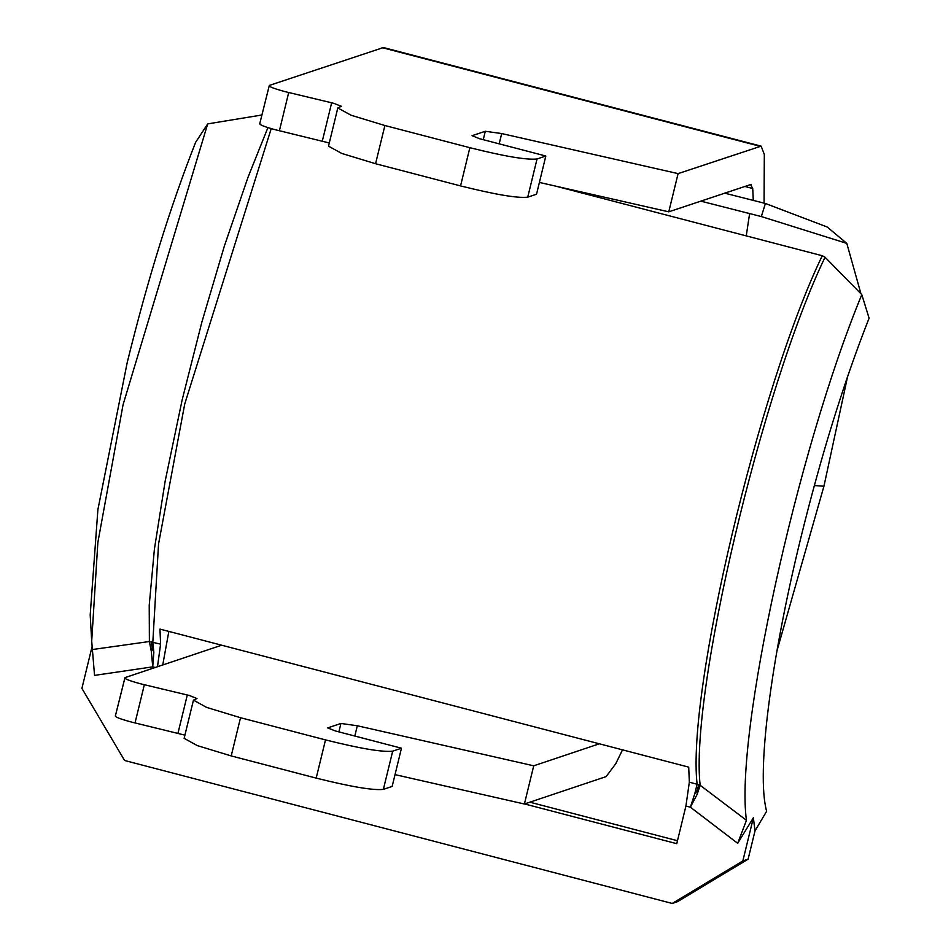 <?xml version="1.0" encoding="UTF-8"?>
<svg xmlns="http://www.w3.org/2000/svg" width="951" height="951" viewBox="0 0 951 951"><rect width="100%" height="100%" fill="white"/><g stroke="black" fill="none" stroke-linecap="round" stroke-linejoin="round"><path stroke-width="1.43" d="M384.893 125.52L375.574 163.727L460.557 185.909L469.865 147.702L384.893 125.52L351.05 115.226L337.819 107.95L341.504 106.215M622.513 749.852L615.773 763.701L606.084 776.622L524.405 804.011L395.034 774.637M316.196 778.108L325.504 739.902C360.334 748.592 382.73 752.348 392.692 751.159L401.465 748.211L392.157 786.418L383.372 789.366C373.422 790.554 351.026 786.798 316.196 778.108L231.212 755.926L197.38 745.632L184.137 738.345L193.457 700.138L206.688 707.425L240.532 717.72L231.212 755.926M184.922 735.147L131.024 721.952C119.862 718.897 114.738 716.864 115.653 715.841M325.504 739.902L240.532 717.72M221.666 645.206L124.961 677.635L115.333 716.091M124.961 677.635C124.046 678.657 129.17 680.69 140.344 683.745L189.297 695.478L196.988 698.533L193.457 700.138M401.465 748.211L335.37 730.962L327.691 727.907L340.933 723.461L357.326 725.756L533.725 765.805L599.344 743.801M751.124 184.387L668.767 211.823L678.087 173.617L501.688 133.556L485.295 131.274L472.053 135.708L479.732 138.763L545.826 156.023L536.519 194.23L527.734 197.166C517.784 198.355 495.388 194.61 460.557 185.909M375.574 163.727L341.742 153.432L328.499 146.157L337.819 107.95M329.284 142.959L275.386 129.752C264.223 126.709 259.1 124.664 260.015 123.642M668.767 211.823L539.395 182.437M533.725 765.805L524.405 804.011M545.826 156.023L537.053 158.96L527.734 197.166M341.35 106.334L333.658 103.279L284.706 91.546C273.531 88.502 268.408 86.458 269.323 85.435L383.431 47.55L761.109 146.145L678.087 173.617M469.865 147.702C504.696 156.404 527.092 160.148 537.053 158.96M764.069 203.205L764.319 154.383L761.109 146.145M750.446 184.435L752.728 188.512L753.299 200.613M259.694 123.892L269.323 85.435M724.567 193.112L765.389 203.478L827.215 227.016L846.806 243.385L761.335 216.566L700.697 201.113M814.329 485.545L823.935 486.223L776.943 650.912M823.935 486.223L847.591 376.596M860.94 293.716L846.806 243.385M207.698 123.892L195.609 142.365C170.455 206.094 147.655 279.463 127.232 362.474L97.905 509.581L90.202 614.905L91.7 641.164L97.858 542.486L123.059 404.722L207.698 123.892L261.858 115M271.225 128.611L184.72 404.02L158.544 543.984L152.826 642.139L153.836 652.41L152.731 666.853L94.541 675.388L91.7 641.164M742.85 860.928L672.226 903.45L677.492 901.679L748.116 859.169L742.85 860.928L753.37 817.777L737.679 843.287L690.378 807.209L697.154 794.335L697.261 790.305L694.812 793.633L690.378 807.209L685.921 806.044L689.344 782.197L688.714 767.136L159.97 629.098L160.6 644.16L157.486 666.734M672.226 903.45L124.593 760.491L81.905 688.393L92.081 646.644M685.921 806.044L676.755 843.68L524.595 803.952M697.261 790.305L698.712 784.646L697.119 784.23C686.491 692.708 759.112 386.177 822.27 255.736L555.669 186.134M92.354 649.545L149.39 641.521L149.224 605.252L154.431 548.953L165.165 481.111L182.105 400.086L201.897 321.985L224.317 246.178L248.009 177.278L267.92 127.612M162.752 664.963L168.838 631.416M677.469 840.72L529.862 802.192M822.27 255.736L825.04 257.222C761.917 388.353 689.701 693.576 700.162 785.3L746.464 820.309L737.679 843.287M753.37 817.777L755.011 830.865L766.637 811.262C756.128 773.425 770.845 660.422 800.706 538.29C821.141 455.291 843.929 381.922 869.095 318.181L861.796 294.655C797.152 450.715 734.6 735.86 746.464 820.309M748.116 859.169L755.011 830.865M861.796 294.655L825.04 257.222M151.126 641.699L152.267 648.023L151.375 651.851L149.39 641.521L160.6 644.16M152.267 648.023L153.836 652.41M689.344 782.197L697.119 784.23L694.812 793.633M151.375 651.851L152.731 666.853L155.191 667.495M697.154 794.335L700.162 785.3L698.712 784.646M501.688 133.556L499.18 143.839M392.692 751.159L383.372 789.366M338.889 731.878L340.933 723.461M354.818 736.038L357.326 725.756M483.251 139.678L485.295 131.274M322.341 140.986L331.661 102.779M288.7 92.544L279.392 130.751M144.338 684.744L135.03 722.95M187.299 694.979L177.98 733.185M382.088 47.633L759.766 146.228M752.728 188.512L744.609 186.396M749.566 213.88L746.25 235.884M761.335 216.566L765.389 203.478"/></g></svg>
